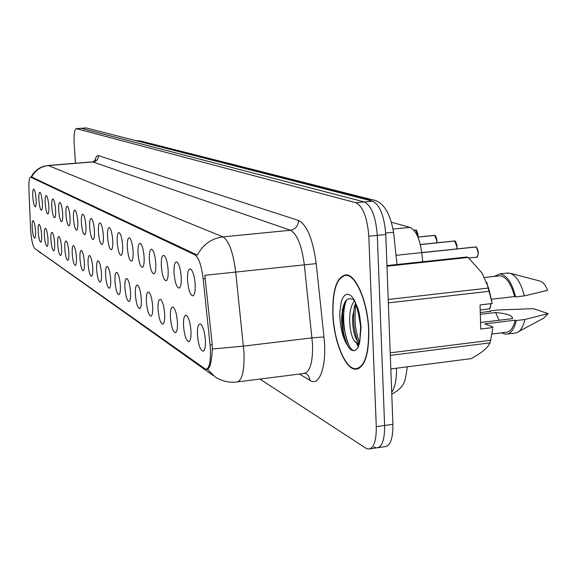 <?xml version="1.0" encoding="UTF-8"?>
<svg xmlns="http://www.w3.org/2000/svg" width="577" height="577" viewBox="0 0 577 577"><rect width="100%" height="100%" fill="white"/><g stroke="black" fill="none" stroke-linecap="round" stroke-linejoin="round"><path stroke-width="0.87" d="M174.038 273.072C173.785 265.305 174.737 261.605 176.879 261.972C179.101 263.92 180.551 268.911 181.236 276.946C181.488 283.285 180.832 287 179.267 288.074C176.699 287.692 174.954 282.694 174.038 273.072M161.344 266.242C161.084 258.698 161.964 255.084 163.983 255.409C166.082 257.27 167.46 262.095 168.123 269.892C168.383 276.087 167.77 279.708 166.291 280.754C163.875 280.379 162.231 275.546 161.344 266.242M149.371 259.801C149.104 252.459 149.926 248.932 151.823 249.221C153.807 250.995 155.119 255.669 155.768 263.242C156.028 269.3 155.458 272.834 154.052 273.851C151.787 273.491 150.222 268.803 149.371 259.801M138.054 253.721C137.788 246.574 138.552 243.126 140.348 243.379C142.216 245.074 143.471 249.61 144.106 256.974C144.365 262.888 143.832 266.343 142.505 267.331C140.37 266.978 138.884 262.441 138.054 253.721M127.351 247.959C127.077 241.006 127.791 237.63 129.486 237.854C131.26 239.477 132.458 243.876 133.078 251.038C133.345 256.83 132.84 260.205 131.578 261.165C129.565 260.818 128.152 256.419 127.351 247.959M117.203 242.506C116.929 235.726 117.593 232.43 119.201 232.618C120.889 234.175 122.028 238.445 122.634 245.427C122.901 251.089 122.432 254.385 121.228 255.33C119.324 254.984 117.982 250.707 117.203 242.506M107.582 237.327C107.3 230.713 107.921 227.489 109.442 227.648C111.044 229.148 112.14 233.296 112.731 240.097C112.998 245.643 112.558 248.875 111.419 249.783C109.616 249.452 108.332 245.297 107.582 237.327M98.429 232.408C98.148 225.953 98.732 222.794 100.174 222.931C101.696 224.374 102.749 228.413 103.326 235.041C103.6 240.472 103.189 243.631 102.093 244.525C100.384 244.194 99.165 240.155 98.429 232.408M89.724 227.72C89.442 221.424 89.983 218.33 91.361 218.445C92.81 219.837 93.82 223.761 94.383 230.23C94.657 235.553 94.267 238.647 93.229 239.513C91.606 239.188 90.438 235.257 89.724 227.72M81.429 223.263C81.148 217.111 81.66 214.081 82.965 214.175C84.35 215.51 85.324 219.339 85.872 225.65C86.146 230.865 85.785 233.901 84.783 234.745C83.247 234.428 82.129 230.598 81.429 223.263M73.524 219.008C73.236 212.992 73.719 210.021 74.967 210.1C76.287 211.391 77.217 215.12 77.758 221.287C78.032 226.4 77.693 229.372 76.741 230.201C75.27 229.884 74.202 226.155 73.524 219.008M65.973 214.947C65.684 209.062 66.139 206.155 67.321 206.213C68.591 207.46 69.485 211.095 70.019 217.125C70.286 222.145 69.968 225.059 69.06 225.859C67.66 225.549 66.629 221.914 65.973 214.947M58.753 211.067C58.465 205.311 58.89 202.455 60.03 202.498C61.234 203.703 62.1 207.251 62.626 213.144C62.893 218.07 62.59 220.926 61.717 221.719C60.383 221.409 59.395 217.861 58.753 211.067M51.851 207.352C51.562 201.719 51.959 198.914 53.048 198.942C54.209 200.111 55.039 203.573 55.551 209.343C55.818 214.175 55.536 216.981 54.7 217.753C53.423 217.45 52.478 213.98 51.851 207.352M45.237 203.796C44.948 198.279 45.323 195.524 46.362 195.538C47.473 196.67 48.28 200.06 48.785 205.7C49.052 210.454 48.785 213.202 47.978 213.952C46.766 213.656 45.85 210.266 45.237 203.796M38.897 200.385C38.609 194.983 38.962 192.278 39.957 192.278C41.025 193.374 41.804 196.685 42.294 202.217C42.568 206.876 42.316 209.581 41.544 210.316C40.376 210.021 39.496 206.71 38.897 200.385M32.817 197.118C32.528 191.816 32.867 189.162 33.819 189.155C34.844 190.215 35.594 193.454 36.077 198.87C36.344 203.45 36.106 206.104 35.37 206.826C34.252 206.53 33.401 203.292 32.817 197.118M187.518 280.321C187.28 272.322 188.297 268.529 190.583 268.947C192.949 270.995 194.478 276.159 195.17 284.439C195.423 290.938 194.716 294.746 193.064 295.857C190.323 295.467 188.47 290.289 187.518 280.321M183.529 326.034C183.284 318.396 184.243 314.811 186.4 315.273C188.737 317.386 190.251 322.572 190.958 330.83C191.211 337.04 190.554 340.646 188.996 341.656C186.313 341.144 184.489 335.937 183.529 326.034M170.424 317.574C170.172 310.145 171.066 306.639 173.093 307.058C175.293 309.063 176.735 314.076 177.42 322.089C177.673 328.162 177.067 331.681 175.588 332.662C173.071 332.172 171.347 327.137 170.424 317.574M158.076 309.597C157.817 302.377 158.646 298.951 160.557 299.319C162.627 301.23 164.005 306.077 164.676 313.859C164.928 319.795 164.358 323.235 162.959 324.187C160.594 323.711 158.971 318.85 158.076 309.597M146.414 302.067C146.147 295.035 146.919 291.681 148.722 292.012C150.684 293.837 151.989 298.533 152.645 306.091C152.905 311.897 152.371 315.266 151.044 316.189C148.816 315.734 147.272 311.025 146.414 302.067M135.386 294.948C135.112 288.096 135.833 284.814 137.542 285.103C139.396 286.856 140.644 291.407 141.278 298.756C141.538 304.432 141.04 307.729 139.778 308.63C137.679 308.183 136.215 303.625 135.386 294.948M124.935 288.204C124.661 281.526 125.332 278.309 126.947 278.568C128.707 280.242 129.897 284.656 130.525 291.811C130.784 297.371 130.315 300.588 129.118 301.475C127.135 301.043 125.743 296.621 124.935 288.204M115.025 281.8C114.751 275.287 115.378 272.142 116.907 272.366C118.581 273.974 119.72 278.258 120.326 285.226C120.593 290.671 120.153 293.823 119.006 294.688C117.131 294.27 115.804 289.971 115.025 281.8M105.613 275.727C105.331 269.365 105.923 266.285 107.372 266.48C108.959 268.024 110.056 272.185 110.647 278.979C110.914 284.317 110.503 287.404 109.414 288.24C107.639 287.836 106.37 283.66 105.613 275.727M96.655 269.942C96.373 263.732 96.929 260.71 98.306 260.883C99.821 262.369 100.867 266.415 101.451 273.036C101.718 278.273 101.328 281.295 100.29 282.117C98.602 281.72 97.398 277.66 96.655 269.942M88.13 264.439C87.848 258.373 88.368 255.409 89.68 255.561C91.123 256.981 92.125 260.927 92.695 267.389C92.962 272.517 92.601 275.481 91.606 276.282C90.005 275.893 88.851 271.947 88.13 264.439M80.001 259.188C79.72 253.26 80.203 250.353 81.458 250.483C82.836 251.853 83.802 255.698 84.357 262.001C84.624 267.036 84.278 269.942 83.333 270.728C81.811 270.346 80.701 266.502 80.001 259.188M72.248 254.183C71.959 248.377 72.421 245.528 73.611 245.636C74.923 246.963 75.854 250.707 76.402 256.866C76.669 261.807 76.344 264.655 75.436 265.427C73.986 265.052 72.926 261.302 72.248 254.183M64.833 249.394C64.552 243.718 64.977 240.919 66.117 241.006C67.372 242.29 68.274 245.939 68.807 251.961C69.074 256.808 68.771 259.607 67.898 260.357C66.514 259.996 65.497 256.339 64.833 249.394M57.743 244.821C57.462 239.26 57.866 236.512 58.955 236.584C60.159 237.825 61.018 241.388 61.544 247.273C61.811 252.034 61.523 254.782 60.686 255.517C59.366 255.157 58.385 251.594 57.743 244.821M50.956 240.436C50.675 234.99 51.05 232.293 52.096 232.351C53.25 233.548 54.079 237.024 54.599 242.787C54.858 247.468 54.591 250.166 53.791 250.88C52.529 250.526 51.584 247.05 50.956 240.436M44.458 236.238C44.169 230.901 44.53 228.254 45.525 228.297C46.636 229.451 47.437 232.848 47.941 238.489C48.208 243.09 47.949 245.737 47.184 246.437C45.98 246.09 45.071 242.693 44.458 236.238M38.219 232.214C37.938 226.977 38.27 224.374 39.229 224.41C40.289 225.528 41.068 228.853 41.566 234.37C41.825 238.892 41.587 241.496 40.844 242.181C39.69 241.842 38.818 238.517 38.219 232.214M32.233 228.348C31.951 223.212 32.269 220.659 33.185 220.674C34.202 221.763 34.959 225.008 35.442 230.418C35.702 234.861 35.478 237.421 34.764 238.092C33.661 237.76 32.817 234.514 32.233 228.348M197.449 335.021C197.219 327.159 198.25 323.488 200.551 324.007C203.032 326.229 204.633 331.602 205.362 340.127C205.607 346.488 204.9 350.189 203.255 351.213C200.385 350.686 198.452 345.284 197.449 335.021M210.064 344.945L210.417 349.301C210.829 362.14 209.263 368.804 205.708 369.294L34.649 248.442C32.572 245.665 31.201 238.965 30.523 228.341L28.915 188.787C28.699 181.466 29.247 177.579 30.567 177.117L194.961 254.846C198.755 257.558 201.481 265.528 203.154 278.756L210.064 344.945L212.257 344.685L212.148 352.713C211.182 363.51 209.552 368.977 207.251 369.1M391.66 222.275L409.865 227.381C415.801 230.05 419.76 238.467 421.751 252.625L422.732 261.734M368.811 330.585C367.982 302.637 356.124 274.4 346.034 274.84C336.809 276.549 332.402 289.575 332.806 313.924C333.694 340.711 344.873 368.919 355.338 369.23C364.491 368.241 368.977 355.36 368.811 330.585M342.63 310.606L342.716 314.4C343.243 325.212 345.154 335.136 348.458 344.173M373.91 446.959L376.377 447.896C381.981 447.514 384.722 440.042 384.607 425.48L377.3 235.373C375.815 216.736 371.451 205.585 364.21 201.914L81.047 128.289M31.028 177.074L33.358 173.36L36.704 169.977L40.159 167.734L44.003 166.219L48.403 165.563C40.866 166.428 35.276 170.251 31.634 177.024L197.334 255.113C203.003 244.475 211.55 238.402 222.974 236.88C228.932 240.674 233.18 252.409 235.719 272.077L204.821 275.294L212.257 344.685M259.924 379.06L365.739 448.134L368.176 449.079C373.716 448.704 376.413 441.225 376.276 426.641L368.797 236.231C367.304 217.565 362.976 206.386 355.829 202.707L76.294 128.642C74.411 129.544 73.697 134.679 74.166 144.055L75.457 163.262M343.899 304.375L343.762 313.758L343.899 304.375M357.69 343.438L358.743 345.969M378.397 447.608L384.549 446.721C390.225 446.324 393.009 438.859 392.908 424.319L385.768 234.514C384.289 215.913 379.89 204.785 372.569 201.135L86.175 127.95L81.133 128.282L364.21 201.914C371.451 205.585 375.815 216.736 377.3 235.373L384.607 425.48C384.722 440.042 381.981 447.514 376.377 447.896L370.167 448.791M468.784 258.006L476.544 257.176L477.568 256.267L478.196 253.779L478.044 251.082L477.258 248.608L475.809 247.021L421.758 252.719M475.736 247.028L421.751 252.639M456.746 248.911L456.948 246.61L454.662 241.056L420.373 244.612M454.597 241.063L420.359 244.54M436.739 242.809L436.868 240.811L434.697 235.423L417.964 237.133M434.64 235.43L417.936 237.068M417.827 236.815L417.885 235.329L415.815 230.1L413.954 230.288M415.765 230.108L413.897 230.23M413.875 230.201L415.195 230.1M332.987 314.003C333.859 340.517 344.923 368.443 355.288 368.739C364.339 367.765 368.782 355.014 368.616 330.491C367.794 302.838 356.059 274.89 346.07 275.33C336.946 277.01 332.583 289.906 332.987 314.003M359.305 342.363L357.43 343.567L354.184 340.899C351.076 335.569 349.575 327.7 349.691 317.285C350.001 310.217 351.472 304.887 354.098 301.295M359.024 342.731L357.531 341.267C354.119 336.189 352.446 328.089 352.525 316.953L355.382 303.502M359.752 341.966L360.647 326.669C357.79 308.003 355.006 298.886 352.302 299.312C349.193 297.826 346.618 299.009 344.584 302.882L342.464 309.315L341.634 317.595C341.663 329.337 343.813 338.908 348.061 346.308L350.636 349.676L353.261 350.701L354.891 350.47L356.413 349.539L358.115 347.404L359.752 341.966L361.072 327.008L359.5 314.415L357.985 308.558L353.896 299.232L351.544 296.225L349.143 294.537L346.82 294.241L344.685 295.33L342.846 297.739L341.382 301.338L339.853 311.299L339.853 317.184C340.632 329.755 343.365 339.464 348.061 346.308M492.758 328.724L490.075 342.875L390.312 355.403M390.824 368.948L471.2 358.627C479.617 354.047 485.38 349.669 488.488 345.5L490.075 342.875M492.001 334.025L505.438 332.366C510.018 332.258 513.27 328.205 515.203 320.185L484.795 323.877L492.967 327M480.273 312.568L490.724 311.32L489.779 310.981L489.873 311.421M501.5 332.85L505.654 334.249C510.695 334.119 514.215 329.554 516.22 320.552L515.203 320.185M507.673 333.996L516.004 332.994C520.202 331.746 523.151 327.246 524.846 319.499L516.22 320.552M489.779 310.981L498.153 309.979L533.559 308.659L548.15 313.607L524.846 319.499M519.091 331.335L543.7 318.151L548.15 313.607M480.554 322.5L512.535 318.627L512.304 317.617C511.662 315.222 506.101 313.52 495.607 312.51L499.119 320.249M386.936 265.579L466.663 257.025L468.199 257.479L386.958 266.206M388.213 299.492L488.553 288.031L481.961 272.935L468.199 257.479M492.888 327.541L480.742 329.034L480.05 304.923L492.231 303.495L489.447 291.27L388.343 302.882M489.447 291.27L488.553 288.031M390.218 352.85L490.803 340.264M492.231 303.495L486.635 282.095M491.669 299.239L514.605 296.564C511.164 283.595 506.245 276.671 499.862 275.784L498.29 275.965M514.605 296.564L515.622 296.903C512.001 282.579 506.693 274.912 499.704 273.902L494.222 276.419M515.622 296.903L524.269 295.893C521.146 283.199 516.422 275.647 510.111 273.246L506.541 273.137M524.269 295.893L547.638 290.325C545.575 285.153 543.044 282.066 540.043 281.071L539.783 281.006M495.607 312.51L480.324 314.335M354.48 350.592L354.235 350.578C346.503 350.491 339.622 316.391 346.424 300.249M359.5 342.06C355.093 330.917 353.946 318.533 356.045 304.901M347.787 345.839C342.522 334.53 341.086 321.079 343.481 305.485M359.19 344.462L358.887 343.899M357.812 341.627C353.679 330.628 352.59 318.576 354.552 305.464M194.961 254.846L196.714 254.673M203.154 278.756L205.34 278.525M30.79 177.175L31.951 177.074M396.038 255.33L421.751 252.625M393.139 229.055L409.865 227.381M237.883 381.866L303.538 373.521C309.856 372.742 312.857 362.998 312.554 344.281L304.339 264.85L235.719 272.077L243.992 352.605C244.504 371.559 241.965 381.375 236.375 382.053C228.773 382.789 221.741 381.108 215.293 377.033L207.165 369.114M212.379 349.02L243.48 346.121L312.063 337.877L323.964 336.954C327.188 364.96 319.737 387.08 310.145 380.452L299.42 374.04M37.231 250.274L213.108 375.476M94.794 161.163C95.695 157.074 96.929 155.235 98.516 155.653C98.4 159.194 96.626 161.286 93.2 161.913L48.403 165.563L222.974 236.88L290.44 230.259L92.637 161.863M98.516 155.653L298.547 220.45C307.029 224.879 312.914 239.267 316.196 263.624L323.964 336.954M376.276 426.641L392.908 424.319M368.797 236.231L385.768 234.514M355.829 202.707L372.569 201.135M76.489 128.671L86.175 127.95M316.196 263.624L304.339 264.85C301.749 245.449 297.119 233.923 290.44 230.259C295.583 229.206 298.28 225.939 298.547 220.45M310.145 380.452L308.616 375.923L306.51 373.896L304.995 373.384M391.704 392.382C395.05 387.362 396.651 379.305 396.514 368.213M369.092 200.241L367.008 199.332L365.919 199.433M140.449 140.983L371.949 199.656L367.008 199.332L136.035 140.687M135.811 140.629L140.045 140.882L136.215 140.6M397.019 264.497L393.579 232.343L385.696 232.964M480.201 310.051L489.455 308.81L490.537 306.654L490.594 303.682M490.674 303.675L490.746 304.663M490.753 304.692L490.039 308.118M476.559 247.562L478.29 252.719L477.532 256.325M475.599 246.963L474.994 247.028M455.347 241.554L457.027 246.574M457.027 246.595L456.804 248.903M454.467 241.006L453.919 241.056M435.325 235.878L436.948 240.775L436.796 242.802M434.517 235.373L434.012 235.423M416.392 230.519L417.964 235.293L417.885 236.938M356.759 343.438L358.31 347.065M342.471 312.164L343.986 327.895L347.058 340.704M354.184 340.899L357.971 343.337L357.43 343.567M30.567 177.117L31.692 177.024M206.624 369.179L207.922 369.02M203.926 350.672L203.255 351.213M140.161 308.334L139.778 308.63M151.47 315.857L151.044 316.189M163.435 323.812L162.959 324.187M176.122 332.237L175.588 332.662M189.595 341.173L188.996 341.656M193.656 295.388L193.064 295.857M142.872 267.05L142.505 267.331M154.47 273.527L154.052 273.851M166.753 280.393L166.291 280.754M179.793 287.663L179.267 288.074M37.137 250.209L40.671 253.094M76.294 128.642L81.133 128.282M48.071 165.484L92.825 161.849L95.84 159.944L95.443 160.622M357.964 368.898L355.338 369.23M407.362 366.821C404.816 381.527 405.956 385.847 391.776 394.3M371.949 199.656C382.782 201.2 389.994 212.084 393.572 232.3M490.695 303.675L490.767 304.67C490.392 307.923 489.851 309.351 489.152 308.969M476.616 257.154C476.991 258.15 477.561 256.671 478.311 252.726C478.607 251.377 476.22 245.679 475.874 247.028M475.636 246.963L421.751 252.596M456.833 248.903L457.042 246.581C457.301 245.218 455.044 239.751 454.726 241.063M454.503 241.006L420.344 244.504M436.818 242.794L436.962 240.782C437.215 239.505 435.051 234.111 434.762 235.438M434.546 235.373L417.928 237.039M417.899 236.967L417.979 235.301C418.195 234.01 416.154 228.831 415.88 230.108M359.37 368.22L357.877 368.414M359.507 343.149L359.118 343.2M358.375 343.293L357.971 343.337M512.304 317.617L512.095 318.677M499.862 275.784L484.579 277.501M508.222 272.95L499.704 273.902M540.043 281.071L510.111 273.246M347.758 275.142L346.07 275.33M353.261 350.701L354.235 350.578M359.233 344.296L358.685 343.308M359.312 342.363L357.74 348.003"/></g></svg>
